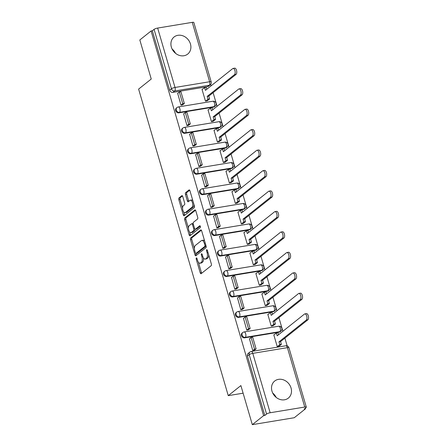 <?xml version="1.0" encoding="UTF-8"?>
<svg xmlns="http://www.w3.org/2000/svg" width="447" height="447" viewBox="0 0 447 447"><rect width="100%" height="100%" fill="white"/><g stroke="black" fill="none" stroke-linecap="round" stroke-linejoin="round"><path stroke-width="0.67" d="M196.35 257.947A0.961 0.447 -99.4 0 0 196.227 259.154L200.222 272.832A1.375 0.643 -99.4 0 0 201.005 273.743A1.375 0.643 -99.4 0 0 201.156 273.676L211.168 265.697A1.375 0.643 -99.4 0 0 211.347 263.965L207.347 250.292A0.961 0.447 -99.4 0 0 206.799 249.655A0.961 0.447 -99.4 0 0 206.693 249.7A0.961 0.447 -99.4 0 0 206.57 250.912L207.084 252.684A4.403 2.051 -99.4 0 1 206.514 258.221L205.676 258.886A4.403 2.051 -99.4 0 1 205.19 259.109A4.403 2.051 -99.4 0 1 202.692 256.181L202.178 254.416A0.961 0.447 -99.4 0 0 201.631 253.773A0.961 0.447 -99.4 0 0 201.524 253.823A0.961 0.447 -99.4 0 0 201.396 255.036L201.915 256.801A4.403 2.051 -99.4 0 1 201.34 262.339L200.507 263.004A4.403 2.051 -99.4 0 1 200.021 263.233A4.403 2.051 -99.4 0 1 197.524 260.305L197.004 258.534A0.961 0.447 -99.4 0 0 196.457 257.897A0.961 0.447 -99.4 0 0 196.35 257.947M171.363 47.103A10.929 9.359 51.4 0 0 187.718 54.076A10.929 9.359 51.4 0 0 190.444 43.957A10.929 9.359 51.4 0 0 174.09 36.984A10.929 9.359 51.4 0 0 171.363 47.103M271.972 391.153A10.929 9.359 51.4 0 0 288.321 398.126A10.929 9.359 51.4 0 0 291.047 388.002A10.929 9.359 51.4 0 0 274.698 381.028A10.929 9.359 51.4 0 0 271.972 391.153M178.884 112.84L213.493 107.124A2.805 2.397 51.4 0 0 214.476 106.693L215.096 106.196A2.805 2.397 -128.6 0 1 214.119 106.626L179.504 112.342A2.805 2.397 -128.6 0 1 176.52 110.694A2.805 2.397 -128.6 0 1 176.99 107.526L176.369 108.023A2.805 2.397 51.4 0 0 175.9 111.191A2.805 2.397 51.4 0 0 178.884 112.84L179.504 112.342A2.805 1.307 80.6 0 0 179.873 108.817A2.805 1.307 80.6 0 0 178.28 106.956A2.805 2.805 0 0 0 176.99 107.526M184.862 133.29L219.477 127.579A2.805 2.397 51.4 0 0 220.455 127.149L221.081 126.652A2.805 2.397 -128.6 0 1 220.097 127.082L185.488 132.793A2.805 2.397 -128.6 0 1 182.505 131.144A2.805 2.397 -128.6 0 1 182.974 127.982L182.348 128.479A2.805 2.397 51.4 0 0 181.879 131.641A2.805 2.397 51.4 0 0 184.862 133.29L185.488 132.793A2.805 1.307 80.6 0 0 185.851 129.272A2.805 1.307 80.6 0 0 184.265 127.406A2.805 2.805 0 0 0 182.974 127.982M190.847 153.746L225.456 148.03A2.805 2.397 51.4 0 0 226.439 147.599L227.059 147.108A2.805 2.397 -128.6 0 1 226.081 147.538L191.467 153.248A2.805 2.397 -128.6 0 1 188.483 151.6A2.805 2.397 -128.6 0 1 188.952 148.438L188.332 148.929A2.805 2.397 51.4 0 0 187.863 152.097A2.805 2.397 51.4 0 0 190.847 153.746L191.467 153.248A2.805 1.307 80.6 0 0 191.836 149.723A2.805 1.307 80.6 0 0 190.243 147.862A2.805 2.805 0 0 0 188.952 148.438M196.825 174.201L231.44 168.485A2.805 2.397 51.4 0 0 232.418 168.055L233.043 167.558A2.805 2.397 -128.6 0 1 232.06 167.988L197.451 173.704A2.805 2.397 -128.6 0 1 194.467 172.056A2.805 2.397 -128.6 0 1 194.937 168.888L194.311 169.385A2.805 2.397 51.4 0 0 193.842 172.553A2.805 2.397 51.4 0 0 196.825 174.201L197.451 173.704A2.805 1.307 80.6 0 0 197.814 170.178A2.805 1.307 80.6 0 0 196.227 168.318A2.805 2.805 0 0 0 194.937 168.888M202.804 194.652L237.418 188.941A2.805 2.397 51.4 0 0 238.396 188.511L239.022 188.014A2.805 2.397 -128.6 0 1 238.044 188.444L203.43 194.154A2.805 2.397 -128.6 0 1 200.446 192.506A2.805 2.397 -128.6 0 1 200.915 189.344L200.295 189.841A2.805 2.397 51.4 0 0 199.826 193.003A2.805 2.397 51.4 0 0 202.804 194.652L203.43 194.154A2.805 1.307 80.6 0 0 203.798 190.634A2.805 1.307 80.6 0 0 202.206 188.768A2.805 2.805 0 0 0 200.915 189.344M208.788 215.108L243.403 209.397A2.805 2.397 51.4 0 0 244.38 208.961L245.001 208.47A2.805 2.397 -128.6 0 1 244.023 208.9L209.408 214.61A2.805 2.397 -128.6 0 1 206.43 212.962A2.805 2.397 -128.6 0 1 206.9 209.799L206.274 210.297A2.805 2.397 51.4 0 0 205.804 213.459A2.805 2.397 51.4 0 0 208.788 215.108L209.408 214.61A2.805 1.307 80.6 0 0 209.777 211.085A2.805 1.307 80.6 0 0 208.185 209.224A2.805 2.805 0 0 0 206.9 209.799M214.767 235.563L249.381 229.847A2.805 2.397 51.4 0 0 250.359 229.417L250.985 228.92A2.805 2.397 -128.6 0 1 250.002 229.35L215.393 235.066A2.805 2.397 -128.6 0 1 212.409 233.418A2.805 2.397 -128.6 0 1 212.878 230.25L212.252 230.747A2.805 2.397 51.4 0 0 211.789 233.915A2.805 2.397 51.4 0 0 214.767 235.563L215.393 235.066A2.805 1.307 80.6 0 0 215.756 231.54A2.805 1.307 80.6 0 0 214.169 229.68A2.805 2.805 0 0 0 212.878 230.25M220.751 256.014L255.36 250.303A2.805 2.397 51.4 0 0 256.343 249.873L256.964 249.376A2.805 2.397 -128.6 0 1 255.986 249.806L221.371 255.522A2.805 2.397 -128.6 0 1 218.393 253.868A2.805 2.397 -128.6 0 1 218.857 250.706L218.237 251.203A2.805 2.397 51.4 0 0 217.767 254.365A2.805 2.397 51.4 0 0 220.751 256.014L221.371 255.522A2.805 1.307 80.6 0 0 221.74 251.996A2.805 1.307 80.6 0 0 220.147 250.13A2.805 2.805 0 0 0 218.857 250.706M226.73 276.469L261.344 270.759A2.805 2.397 51.4 0 0 262.322 270.323L262.948 269.832A2.805 2.397 -128.6 0 1 261.964 270.262L227.355 275.972A2.805 2.397 -128.6 0 1 224.372 274.324A2.805 2.397 -128.6 0 1 224.841 271.161L224.215 271.659A2.805 2.397 51.4 0 0 223.746 274.821A2.805 2.397 51.4 0 0 226.73 276.469L227.355 275.972A2.805 1.307 80.6 0 0 227.719 272.447A2.805 1.307 80.6 0 0 226.132 270.586A2.805 2.805 0 0 0 224.841 271.161M232.714 296.925L267.323 291.209A2.805 2.397 51.4 0 0 268.306 290.779L268.926 290.282A2.805 2.397 -128.6 0 1 267.949 290.712L233.334 296.428A2.805 2.397 -128.6 0 1 230.35 294.78A2.805 2.397 -128.6 0 1 230.82 291.612L230.199 292.109A2.805 2.397 51.4 0 0 229.73 295.277A2.805 2.397 51.4 0 0 232.714 296.925L233.334 296.428A2.805 1.307 80.6 0 0 233.703 292.902A2.805 1.307 80.6 0 0 232.11 291.042A2.805 2.805 0 0 0 230.82 291.612M238.692 317.376L273.307 311.665A2.805 2.397 51.4 0 0 274.285 311.235L274.911 310.738A2.805 2.397 -128.6 0 1 273.927 311.168L239.318 316.884A2.805 2.397 -128.6 0 1 236.334 315.23A2.805 2.397 -128.6 0 1 236.804 312.067L236.178 312.565A2.805 2.397 51.4 0 0 235.709 315.727A2.805 2.397 51.4 0 0 238.692 317.376L239.318 316.884A2.805 1.307 80.6 0 0 239.681 313.358A2.805 1.307 80.6 0 0 238.095 311.492A2.805 2.805 0 0 0 236.804 312.067M244.677 337.831L279.286 332.121A2.805 2.397 51.4 0 0 280.269 331.685L280.889 331.193A2.805 2.397 -128.6 0 1 279.911 331.624L245.297 337.334A2.805 2.397 -128.6 0 1 242.313 335.686A2.805 2.397 -128.6 0 1 242.782 332.523L242.162 333.021A2.805 2.397 51.4 0 0 241.693 336.183A2.805 2.397 51.4 0 0 244.677 337.831L245.297 337.334A2.805 1.307 80.6 0 0 245.666 333.808A2.805 1.307 80.6 0 0 244.073 331.948A2.805 2.805 0 0 0 242.782 332.523M182.75 196.54A1.375 0.643 -99.4 0 0 181.968 195.63A1.375 0.643 -99.4 0 0 181.817 195.697L179.012 197.937A1.375 0.643 -99.4 0 0 178.828 199.664L183.27 214.851A1.375 0.643 -99.4 0 0 184.052 215.767A1.375 0.643 -99.4 0 0 184.203 215.694L194.21 207.715A1.375 0.643 -99.4 0 0 194.395 205.989L189.953 190.802A1.375 0.643 -99.4 0 0 189.17 189.886A1.375 0.643 -99.4 0 0 189.02 189.958L185.628 192.663A1.375 0.643 -99.4 0 0 185.449 194.389L187.349 200.893A1.375 0.643 -99.4 0 0 188.126 201.804A1.375 0.643 -99.4 0 0 188.282 201.737L189.964 200.396A3.682 1.715 -99.4 0 1 190.372 200.206A3.682 1.715 -99.4 0 1 192.573 203.1A3.682 1.715 -99.4 0 1 191.975 207.279L185.388 212.532A3.682 1.715 -99.4 0 1 184.98 212.716A3.682 1.715 -99.4 0 1 182.778 209.827A3.682 1.715 -99.4 0 1 183.371 205.648L184.471 204.771A1.375 0.643 -99.4 0 0 184.65 203.039L182.75 196.54M270.144 412.754L304.759 407.044A2.805 0.626 163.7 0 1 306.318 407.161A2.805 0.626 163.7 0 1 306.072 407.541L304.318 408.944L305.541 408.742L294.266 417.727L252.315 424.65L240.888 385.577L228.255 395.645L138.615 89.098L151.248 79.03L139.822 39.956L151.097 30.972L263.59 415.665L264.814 415.464L266.568 414.062L249.197 354.667A2.805 2.397 -128.6 0 1 249.901 352.074L248.141 353.471A2.805 2.397 -128.6 0 0 247.442 356.069L249.197 354.667A2.805 0.626 163.7 0 1 252.778 353.359L270.144 412.754A2.805 0.626 163.7 0 0 266.568 414.062M252.315 424.65L263.59 415.665M190.713 237.96A1.375 0.643 -99.4 0 0 190.534 239.693L194.976 254.879A1.375 0.643 -99.4 0 0 195.758 255.79A1.375 0.643 -99.4 0 0 195.909 255.723L205.916 247.744A1.375 0.643 -99.4 0 0 206.095 246.012L201.653 230.825A1.375 0.643 -99.4 0 0 200.876 229.914A1.375 0.643 -99.4 0 0 200.725 229.982L190.713 237.96L191.936 237.759A1.375 0.643 -99.4 0 0 191.757 239.491L194.428 248.616M189.126 234.865L184.684 219.678A1.375 0.643 -99.4 0 1 184.862 217.946L194.87 209.973A1.375 0.643 -99.4 0 1 195.021 209.9A1.375 0.643 -99.4 0 1 195.803 210.816L197.703 217.315A1.375 0.643 -99.4 0 1 197.524 219.041L193.467 222.276A1.375 0.643 -99.4 0 0 193.283 224.008L194.546 228.322A1.375 0.643 -99.4 0 0 195.328 229.233A1.375 0.643 -99.4 0 0 195.479 229.166L199.703 225.796A0.961 0.447 -99.4 0 1 199.809 225.746A0.961 0.447 -99.4 0 1 200.39 226.506A0.961 0.447 -99.4 0 1 200.234 227.596L190.053 235.709A1.375 0.643 -99.4 0 1 189.902 235.776A1.375 0.643 -99.4 0 1 189.126 234.865L190.344 234.664L189.545 231.932M207.514 86.668L209.269 85.271A2.805 2.397 -128.6 0 0 210.246 84.841L208.492 86.237A2.805 2.397 -128.6 0 1 207.514 86.668L172.9 92.384L174.654 90.987A2.805 2.397 -128.6 0 1 171.441 88.763L154.075 29.368A2.805 0.626 -16.3 0 1 157.657 28.066L192.266 22.35A2.805 0.626 -16.3 0 1 193.825 22.467L211.191 81.862A2.805 0.626 -16.3 0 0 209.637 81.745L192.266 22.35M305.541 408.742L305.357 408.111M287.164 345.9L284.89 338.122M282.884 331.277L278.906 317.666M276.905 310.821L272.927 297.216M270.927 290.366L266.943 276.76M264.942 269.915L260.964 256.304M258.964 249.46L254.98 235.854M252.98 229.004L249.001 215.398M247.001 208.553L243.023 194.942M241.017 188.098L237.039 174.486M235.038 167.642L231.06 154.036M229.054 147.192L225.076 133.58M223.075 126.736L219.097 113.125M217.091 106.28L213.113 92.674M211.113 85.83L210.693 84.394M151.097 30.972L152.321 30.77L154.075 29.368M274.167 334.753L273.793 334.814L277.241 346.615L279.057 346.246M249.46 338.832L252.784 350.649L254.561 350.157M243.481 318.376L246.8 330.199L248.582 329.702M268.183 314.297L267.809 314.358L271.262 326.159L273.078 325.79M237.497 297.92L240.821 309.743L242.598 309.251M262.205 293.841L261.83 293.902L265.283 305.703L267.094 305.335M231.518 277.47L234.837 289.287L236.619 288.796M256.22 273.391L255.852 273.452L259.299 285.253L261.115 284.884M225.534 257.014L228.858 268.837L230.635 268.34M250.242 252.935L249.867 252.996L253.32 264.797L255.136 264.428M219.555 236.558L222.874 248.381L224.657 247.884M244.258 232.479L243.889 232.541L247.336 244.341L249.152 243.973M213.571 216.102L216.896 227.925L218.672 227.434M238.279 212.029L237.905 212.09L241.358 223.891L243.174 223.522M207.592 195.652L210.911 207.475L212.694 206.978M232.295 191.573L231.926 191.634L235.373 203.435L237.189 203.067M201.608 175.196L204.933 187.019L206.71 186.522M226.316 171.117L225.942 171.179L229.395 182.979L231.211 182.611M195.63 154.74L198.954 166.563L200.731 166.072M220.332 150.667L219.963 150.728L223.411 162.529L225.227 162.16M189.645 134.29L192.97 146.113L194.747 145.616M214.353 130.211L213.979 130.273L217.432 142.073L219.248 141.705M183.667 113.834L186.991 125.657L188.768 125.16M208.375 109.755L208 109.817L211.448 121.618L213.264 121.249M177.682 93.378L181.007 105.201L182.789 104.71M202.39 89.305L202.016 89.366L205.469 101.167L207.285 100.799M228.255 395.645L243.118 393.192M272.715 393.069A10.929 9.359 -128.6 0 1 276.145 397.372M172.106 49.019A10.929 9.359 -128.6 0 1 175.537 53.327M152.321 30.77L169.687 90.165A2.805 2.397 51.4 0 0 172.9 92.384M264.814 415.464L247.442 356.069M200.021 263.233L201.239 263.026A4.403 2.051 -99.4 0 0 201.731 262.802L200.507 263.004M203.413 257.863A4.403 2.051 -99.4 0 1 202.564 262.138L201.731 262.802M205.19 259.109L206.413 258.908A4.403 2.051 -99.4 0 0 206.9 258.684L205.676 258.886M208.676 254.835A4.403 2.051 -99.4 0 1 207.732 258.02L206.9 258.684M198.412 262.244L201.446 272.631A1.375 0.643 -99.4 0 0 201.72 273.229M201.385 230.227L191.936 237.759M195.847 253.483L196.199 254.673A1.375 0.643 -99.4 0 0 196.468 255.271M195.339 252.84A0.961 0.447 -99.4 0 0 195.887 253.483A0.961 0.447 -99.4 0 0 195.993 253.432L204.776 246.431A0.961 0.447 -99.4 0 0 204.905 245.219L204.357 243.352A4.403 2.051 -99.4 0 0 201.86 240.425A4.403 2.051 -99.4 0 0 201.373 240.654L195.367 245.437A4.403 2.051 -99.4 0 0 194.791 250.974L195.339 252.84M196.993 253.265A0.961 0.447 -99.4 0 0 197.11 253.281A0.961 0.447 -99.4 0 0 197.216 253.231L195.993 253.432M206.112 246.073A0.961 0.447 -99.4 0 1 206 246.224L197.216 253.231M204.692 241.212A4.403 2.051 -99.4 0 0 203.083 240.223L201.86 240.425M188.466 228.227L185.907 219.477L184.684 219.678M195.529 210.219L186.086 217.745A1.375 0.643 -99.4 0 0 185.907 219.477M196.384 229.015A1.375 0.643 -99.4 0 0 196.551 229.032A1.375 0.643 -99.4 0 0 196.702 228.965L200.256 226.126M189.254 225.634A3.682 1.715 -99.4 0 0 188.656 229.819A3.682 1.715 -99.4 0 0 190.858 232.708A3.682 1.715 -99.4 0 0 191.266 232.524L193.59 230.669A1.375 0.643 -99.4 0 0 193.769 228.942L192.506 224.629A1.375 0.643 -99.4 0 0 191.729 223.718A1.375 0.643 -99.4 0 0 191.573 223.785L189.254 225.634M190.858 232.708L192.081 232.507A3.682 1.715 -99.4 0 0 192.489 232.317L191.266 232.524M195.082 229.182A1.375 0.643 -99.4 0 1 194.808 230.468L192.489 232.317M193.193 223.567A1.375 0.643 -99.4 0 0 192.948 223.511L191.729 223.718M190.344 234.664A1.375 0.643 -99.4 0 0 190.618 235.262M184.98 212.716L186.203 212.515A3.682 1.715 -99.4 0 0 186.611 212.331L185.388 212.532M193.987 204.609A3.682 1.715 -99.4 0 1 193.199 207.078L186.611 212.331M192.847 200.709A3.682 1.715 -99.4 0 0 191.595 200.005L190.372 200.206M189.679 190.204L186.852 192.461A1.375 0.643 -99.4 0 0 186.673 194.188L188.573 200.686A1.375 0.643 -99.4 0 0 188.841 201.284M183.723 212.012L184.494 214.649A1.375 0.643 -99.4 0 0 184.767 215.247M182.477 195.942L180.23 197.736A1.375 0.643 -99.4 0 0 180.052 199.463L182.583 208.118M304.865 313.878L306.452 313.615A3.224 1.503 80.6 0 1 308.385 316.146A3.224 1.503 80.6 0 1 307.86 319.812L306.273 320.074A3.224 1.503 -99.4 0 0 306.793 316.409A3.224 1.503 -99.4 0 0 304.865 313.878A3.224 1.503 -99.4 0 0 304.508 314.04L277.201 335.803L276.38 332.987L273.849 335.004M276.38 332.987L277.967 332.724L278.554 334.73M307.86 319.812L280.554 341.575L281.381 344.391L279.788 344.654L277.358 346.593M278.95 346.33L281.381 344.391M254.242 350.409L256.109 348.923L252.695 337.256L251.108 337.519L254.522 349.185L252.762 350.582M251.108 337.519L249.348 338.915M256.109 348.923L254.522 349.185M306.273 320.074L278.967 341.838L279.788 344.654M278.967 341.838L280.554 341.575M298.881 293.422L300.473 293.159A3.224 1.503 80.6 0 1 302.401 295.696A3.224 1.503 80.6 0 1 301.881 299.356L300.289 299.619A3.224 1.503 -99.4 0 0 300.814 295.959A3.224 1.503 -99.4 0 0 298.881 293.422A3.224 1.503 -99.4 0 0 298.529 293.59L271.223 315.353L270.396 312.531L267.865 314.548M270.396 312.531L271.988 312.269L272.575 314.275M301.881 299.356L274.575 321.119L275.402 323.941L273.81 324.204L271.379 326.137M272.966 325.874L275.402 323.941M248.264 329.953L250.13 328.467L246.716 316.8L245.124 317.063L248.538 328.729L246.783 330.132M245.124 317.063L243.369 318.46M250.13 328.467L248.538 328.729M300.289 299.619L272.983 321.382L273.81 324.204M272.983 321.382L274.575 321.119M292.902 272.972L294.495 272.709A3.224 1.503 80.6 0 1 296.422 275.24A3.224 1.503 80.6 0 1 295.897 278.9L294.31 279.163A3.224 1.503 -99.4 0 0 294.83 275.503A3.224 1.503 -99.4 0 0 292.902 272.972A3.224 1.503 -99.4 0 0 292.545 273.134L265.239 294.897L264.417 292.075L261.886 294.092M264.417 292.075L266.004 291.818L266.591 293.819M295.897 278.9L268.597 300.663L269.418 303.485L267.831 303.748L265.395 305.687M266.988 305.424L269.418 303.485M242.28 309.503L244.146 308.017L240.732 296.344L239.145 296.607L242.559 308.279L240.799 309.676M239.145 296.607L237.391 298.009M244.146 308.017L242.559 308.279M294.31 279.163L267.004 300.926L267.831 303.748M267.004 300.926L268.597 300.663M286.924 252.516L288.511 252.253A3.224 1.503 80.6 0 1 290.438 254.784A3.224 1.503 80.6 0 1 289.919 258.45L288.326 258.712A3.224 1.503 -99.4 0 0 288.851 255.047A3.224 1.503 -99.4 0 0 286.924 252.516A3.224 1.503 -99.4 0 0 286.566 252.678L259.26 274.441L258.433 271.625L255.907 273.642M258.433 271.625L260.025 271.363L260.612 273.368M289.919 258.45L262.613 280.213L263.439 283.029L261.847 283.292L259.416 285.231M261.009 284.968L263.439 283.029M236.301 289.047L238.167 287.561L234.753 275.894L233.161 276.157L236.575 287.823L234.82 289.22M233.161 276.157L231.406 277.553M238.167 287.561L236.575 287.823M288.326 258.712L261.026 280.476L261.847 283.292M261.026 280.476L262.613 280.213M280.94 232.06L282.532 231.797A3.224 1.503 80.6 0 1 284.46 234.334A3.224 1.503 80.6 0 1 283.934 237.994L282.348 238.257A3.224 1.503 -99.4 0 0 282.867 234.597A3.224 1.503 -99.4 0 0 280.94 232.06A3.224 1.503 -99.4 0 0 280.582 232.228L253.276 253.991L252.454 251.169L249.923 253.186M252.454 251.169L254.041 250.907L254.628 252.913M283.934 237.994L256.634 259.757L257.455 262.579L255.868 262.842L253.438 264.775M255.025 264.512L257.455 262.579M230.317 268.591L232.183 267.105L228.775 255.438L227.182 255.701L230.596 267.367L228.836 268.77M227.182 255.701L225.428 257.098M232.183 267.105L230.596 267.367M282.348 238.257L255.041 260.02L255.868 262.842M255.041 260.02L256.634 259.757M274.961 211.61L276.548 211.347A3.224 1.503 80.6 0 1 278.475 213.878A3.224 1.503 80.6 0 1 277.956 217.538L276.363 217.801A3.224 1.503 -99.4 0 0 276.889 214.141A3.224 1.503 -99.4 0 0 274.961 211.61A3.224 1.503 -99.4 0 0 274.603 211.772L247.297 233.535L246.47 230.713L243.945 232.731M246.47 230.713L248.063 230.456L248.649 232.457M277.956 217.538L250.65 239.301L251.477 242.123L249.884 242.386L247.454 244.325M249.046 244.062L251.477 242.123M224.338 248.141L226.204 246.655L222.79 234.982L221.204 235.245L224.612 246.917L222.857 248.314M221.204 235.245L219.443 236.647M226.204 246.655L224.612 246.917M276.363 217.801L249.063 239.564L249.884 242.386M249.063 239.564L250.65 239.301M268.977 191.154L270.569 190.891A3.224 1.503 80.6 0 1 272.497 193.422A3.224 1.503 80.6 0 1 271.977 197.088L270.385 197.35A3.224 1.503 -99.4 0 0 270.904 193.685A3.224 1.503 -99.4 0 0 268.977 191.154A3.224 1.503 -99.4 0 0 268.619 191.316L241.319 213.079L240.492 210.263L237.96 212.28M240.492 210.263L242.084 210.001L242.665 212.001M271.977 197.088L244.671 218.851L245.492 221.667L243.906 221.93L241.475 223.869M243.062 223.606L245.492 221.667M218.359 227.685L220.22 226.199L216.812 214.532L215.219 214.789L218.633 226.461L216.873 227.858M215.219 214.789L213.465 216.192M220.22 226.199L218.633 226.461M270.385 197.35L243.079 219.114L243.906 221.93M243.079 219.114L244.671 218.851M262.998 170.698L264.585 170.436A3.224 1.503 80.6 0 1 266.518 172.972A3.224 1.503 80.6 0 1 265.993 176.632L264.406 176.895A3.224 1.503 -99.4 0 0 264.926 173.235A3.224 1.503 -99.4 0 0 262.998 170.698A3.224 1.503 -99.4 0 0 262.64 170.866L235.334 192.629L234.513 189.807L231.982 191.824M234.513 189.807L236.1 189.545L236.686 191.551M265.993 176.632L238.687 198.395L239.514 201.217L237.921 201.48L235.491 203.413M237.083 203.15L239.514 201.217M212.375 207.229L214.242 205.743L210.828 194.076L209.241 194.339L212.649 206.006L210.895 207.408M209.241 194.339L207.481 195.736M214.242 205.743L212.649 206.006M264.406 176.895L237.1 198.658L237.921 201.48M237.1 198.658L238.687 198.395M257.014 150.242L258.606 149.985A3.224 1.503 80.6 0 1 260.534 152.516A3.224 1.503 80.6 0 1 260.014 156.176L258.422 156.439A3.224 1.503 -99.4 0 0 258.947 152.779A3.224 1.503 -99.4 0 0 257.014 150.242A3.224 1.503 -99.4 0 0 256.656 150.41L229.356 172.173L228.529 169.352L225.998 171.369M228.529 169.352L230.121 169.089L230.708 171.095M260.014 156.176L232.708 177.94L233.53 180.761L231.943 181.024L229.512 182.963M231.099 182.7L233.53 180.761M206.397 186.779L208.257 185.293L204.849 173.62L203.256 173.883L206.67 185.555L204.916 186.952M203.256 173.883L201.502 175.285M208.257 185.293L206.67 185.555M258.422 156.439L231.116 178.202L231.943 181.024M231.116 178.202L232.708 177.94M251.035 129.792L252.622 129.529A3.224 1.503 80.6 0 1 254.555 132.061A3.224 1.503 80.6 0 1 254.03 135.726L252.443 135.989A3.224 1.503 -99.4 0 0 252.963 132.323A3.224 1.503 -99.4 0 0 251.035 129.792A3.224 1.503 -99.4 0 0 250.678 129.954L223.371 151.717L222.55 148.901L220.019 150.918M222.55 148.901L224.137 148.639L224.724 150.639M254.03 135.726L226.724 157.489L227.551 160.305L225.958 160.568L223.528 162.507M225.12 162.244L227.551 160.305M200.412 166.323L202.279 164.837L198.865 153.17L197.278 153.427L200.686 165.099L198.932 166.496M197.278 153.427L195.518 154.83M202.279 164.837L200.686 165.099M252.443 135.989L225.137 157.752L225.958 160.568M225.137 157.752L226.724 157.489M245.051 109.336L246.643 109.074A3.224 1.503 80.6 0 1 248.571 111.61A3.224 1.503 80.6 0 1 248.051 115.27L246.459 115.533A3.224 1.503 -99.4 0 0 246.984 111.873A3.224 1.503 -99.4 0 0 245.051 109.336A3.224 1.503 -99.4 0 0 244.693 109.504L217.393 131.267L216.566 128.445L214.035 130.463M216.566 128.445L218.158 128.183L218.745 130.189M248.051 115.27L220.745 137.033L221.567 139.855L219.98 140.118L217.549 142.051M219.136 141.788L221.567 139.855M194.434 145.867L196.3 144.381L192.886 132.714L191.294 132.977L194.708 144.644L192.953 146.046M191.294 132.977L189.539 134.374M196.3 144.381L194.708 144.644M246.459 115.533L219.153 137.296L219.98 140.118M219.153 137.296L220.745 137.033M239.072 88.88L240.659 88.623A3.224 1.503 80.6 0 1 242.592 91.154A3.224 1.503 80.6 0 1 242.067 94.814L240.48 95.077A3.224 1.503 -99.4 0 0 241 91.417A3.224 1.503 -99.4 0 0 239.072 88.88A3.224 1.503 -99.4 0 0 238.715 89.048L211.409 110.811L210.587 107.99L208.056 110.007M210.587 107.99L212.174 107.727L212.761 109.733M242.067 94.814L214.761 116.578L215.588 119.399L213.996 119.662L211.565 121.601M213.158 121.338L215.588 119.399M188.45 125.417L190.316 123.931L186.902 112.258L185.315 112.521L188.723 124.193L186.969 125.59M185.315 112.521L183.555 113.924M190.316 123.931L188.723 124.193M240.48 95.077L213.174 116.84L213.996 119.662M213.174 116.84L214.761 116.578M233.088 68.43L234.681 68.167A3.224 1.503 80.6 0 1 236.608 70.699A3.224 1.503 80.6 0 1 236.089 74.364L234.496 74.627A3.224 1.503 -99.4 0 0 235.021 70.961A3.224 1.503 -99.4 0 0 233.088 68.43A3.224 1.503 -99.4 0 0 232.736 68.592L205.43 90.355L204.603 87.539L202.072 89.556M204.603 87.539L206.196 87.277L206.782 89.277M236.089 74.364L208.783 96.127L209.609 98.943L208.017 99.206L205.586 101.145M207.173 100.882L209.609 98.943M182.471 104.961L184.337 103.475L180.923 91.803L179.331 92.065L182.745 103.738L180.99 105.134M179.331 92.065L177.576 93.468M184.337 103.475L182.745 103.738M234.496 74.627L207.19 96.39L208.017 99.206M207.19 96.39L208.783 96.127M197.144 259.003L196.227 259.154M207.486 250.761L206.57 250.912M202.312 254.885L201.396 255.036M213.493 107.124L214.119 106.626A2.805 1.307 -99.4 0 0 214.482 103.101A2.805 1.307 80.6 0 0 212.895 101.24L178.28 106.956M219.477 127.579L220.097 127.082A2.805 1.307 -99.4 0 0 220.466 123.556A2.805 1.307 80.6 0 0 218.874 121.696L184.265 127.406M225.456 148.03L226.081 147.538A2.805 1.307 -99.4 0 0 226.445 144.012A2.805 1.307 80.6 0 0 224.858 142.146L190.243 147.862M231.44 168.485L232.06 167.988A2.805 1.307 -99.4 0 0 232.429 164.462A2.805 1.307 80.6 0 0 230.836 162.602L196.227 168.318M237.418 188.941L238.044 188.444A2.805 1.307 -99.4 0 0 238.407 184.918A2.805 1.307 80.6 0 0 236.821 183.058L202.206 188.768M243.403 209.397L244.023 208.9A2.805 1.307 -99.4 0 0 244.392 205.374A2.805 1.307 80.6 0 0 242.799 203.508L208.185 209.224M249.381 229.847L250.002 229.35A2.805 1.307 -99.4 0 0 250.37 225.824A2.805 1.307 80.6 0 0 248.783 223.964L214.169 229.68M255.36 250.303L255.986 249.806A2.805 1.307 -99.4 0 0 256.349 246.28A2.805 1.307 80.6 0 0 254.762 244.42L220.147 250.13M261.344 270.759L261.964 270.262A2.805 1.307 -99.4 0 0 262.333 266.736A2.805 1.307 80.6 0 0 260.741 264.87L226.132 270.586M267.323 291.209L267.949 290.712A2.805 1.307 -99.4 0 0 268.312 287.186A2.805 1.307 80.6 0 0 266.725 285.326L232.11 291.042M273.307 311.665L273.927 311.168A2.805 1.307 -99.4 0 0 274.296 307.642A2.805 1.307 80.6 0 0 272.704 305.782L238.095 311.492M279.286 332.121L279.911 331.624A2.805 1.307 -99.4 0 0 280.275 328.098A2.805 1.307 80.6 0 0 278.688 326.232L244.073 331.948M209.269 85.271L174.654 90.987A2.805 1.307 80.6 0 0 175.023 87.461L209.637 81.745A2.805 1.307 80.6 0 1 209.269 85.271M157.657 28.066L175.023 87.461A2.805 0.626 163.7 0 0 171.441 88.763L169.687 90.165M304.759 407.044L287.393 347.649L252.778 353.359A2.805 1.307 -99.4 0 0 251.186 351.498A2.805 2.805 0 0 0 249.901 352.074M285.801 345.782A2.805 1.307 -99.4 0 1 287.393 347.649A2.805 0.626 -16.3 0 1 288.946 347.766A2.805 2.805 0 0 0 285.801 345.782L251.186 351.498M202.564 262.138L201.34 262.339M202.843 256.651L201.915 256.801M207.732 258.02L206.514 258.221M208 252.533L207.084 252.684M201.446 272.631L200.222 272.832M201.044 229.931L200.725 229.982M196.199 254.673L194.976 254.879M191.757 239.491L190.534 239.693M206 246.224L204.776 246.431M205.821 245.068L204.905 245.219M205.274 243.202L204.357 243.352M186.086 217.745L184.862 217.946M195.188 209.917L194.87 209.973M196.702 228.965L195.479 229.166M194.808 230.468L193.59 230.669M194.736 228.78L193.769 228.942M193.422 224.478L192.506 224.629M193.199 207.078L191.975 207.279M188.573 200.686L187.349 200.893M186.673 194.188L185.449 194.389M186.852 192.461L185.628 192.663M189.338 189.902L189.02 189.958M184.494 214.649L183.27 214.851M180.052 199.463L178.828 199.664M180.23 197.736L179.012 197.937M182.136 195.646L181.817 195.697M280.889 331.193A2.805 2.805 0 0 0 278.688 326.232M274.911 310.738A2.805 2.805 0 0 0 272.704 305.782M268.926 290.282A2.805 2.805 0 0 0 266.725 285.326M262.948 269.832A2.805 2.805 0 0 0 260.741 264.87M256.964 249.376A2.805 2.805 0 0 0 254.762 244.42M250.985 228.92A2.805 2.805 0 0 0 248.783 223.964M245.001 208.47A2.805 2.805 0 0 0 242.799 203.508M239.022 188.014A2.805 2.805 0 0 0 236.821 183.058M233.043 167.558A2.805 2.805 0 0 0 230.836 162.602M227.059 147.108A2.805 2.805 0 0 0 224.858 142.146M221.081 126.652A2.805 2.805 0 0 0 218.874 121.696M215.096 106.196A2.805 2.805 0 0 0 212.895 101.24M210.246 84.841A2.805 2.805 0 0 0 211.191 81.862M306.318 407.161L288.946 347.766M197.11 253.281L195.887 253.483M196.551 229.032L195.328 229.233"/></g></svg>
